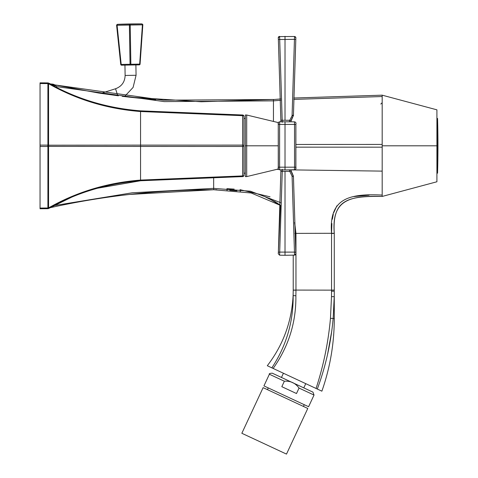 <?xml version="1.0" encoding="UTF-8"?>
<svg xmlns="http://www.w3.org/2000/svg" width="478" height="478" viewBox="0 0 478 478"><rect width="100%" height="100%" fill="white"/><g stroke="black" fill="none" stroke-linecap="round" stroke-linejoin="round"><path stroke-width="0.72" d="M122.165 96.287L129.251 97.124L201.274 101.766L273.458 99.49L163.356 100.189L54.689 84.893L98.874 93.067L118.389 95.815M127.829 96.962L124.519 96.574A752.683 752.683 0 0 0 149.829 99.161L149.829 99.161A752.683 752.683 0 0 1 122.553 96.335L149.829 99.161L127.674 96.944M154.962 99.579L155.744 99.639A4.105 4.105 0 0 0 155.75 99.639L155.631 99.633M43.982 82.885L40.044 82.849L47.902 82.921L50.692 84.014L48.565 83.094C76.576 98.97 107.245 108.219 140.562 110.848L242.603 115.001A1.368 1.368 0 0 1 243.953 116.369L243.953 175.235A1.368 1.368 0 0 1 242.603 176.603L140.562 180.756L242.603 176.603L242.603 146.489A1.368 0.687 -0 0 0 243.953 145.802L243.953 145.802A1.368 0.687 -0 0 0 242.603 145.115L242.603 115.682A1.368 0.687 -0 0 1 243.953 116.369M100.894 93.377L115.557 88.753C121.669 86.428 124.86 82.001 125.122 75.458L136.069 75.273L133.093 87.438L124.519 96.574A752.683 752.683 0 0 0 149.829 99.161L154.794 99.567M226.901 188.655L234.19 189.115M240.022 189.682L270.052 196.822M294.747 223.142L295.96 233.389L334.277 233.282C332.085 199.924 347.351 195.902 382.179 196.44L382.179 196.44C348.038 195.299 331.493 200.903 334.277 233.389L334.277 233.282C332.085 199.918 347.351 195.902 382.179 196.44L436.916 181.771L436.916 145.802L437.43 145.802L437.43 118.43L436.916 118.43M369.07 195.167L353.702 196.583M336.865 205.821L333.716 212.734M333.291 214.299L332.353 219.229M331.881 223.537L331.541 233.389C328.84 199.015 348.044 193.345 382.179 195.066L382.179 196.44L382.179 195.066M45.177 82.897L40.044 82.849L40.044 208.755L45.075 208.713M315.677 388.279L313.096 387.078M267.304 365.724L271.868 367.857C286.304 345.875 293.402 321.796 293.151 295.619L293.104 295.613C291.735 321.7 283.137 345.068 267.304 365.724L273.147 368.448C288.628 346.532 296.211 322.297 295.882 295.757L295.96 290.212L293.223 290.146L293.211 292.106L293.223 290.923M293.104 295.613L293.223 290.343M271.868 367.857C286.304 345.875 293.402 321.796 293.151 295.619L293.223 290.074L293.151 295.619L295.882 295.757M293.223 255.138L293.223 290.074L293.677 290.116M47.011 208.414C101.635 196.01 157.19 189.778 213.66 189.73L251.177 192.987L280.419 205.391L276.732 202.684M129.64 194.438L213.66 189.73L213.66 188.362L250.46 191.218L280.49 202.594M294.562 222.443L295.96 233.389L295.96 290.212M213.66 177.135L213.66 188.362L132.269 192.783L52.138 205.934M214.473 189.736L216.845 189.748M240.135 191.194L240.506 191.242M265.714 197.145L275.979 202.206M213.66 189.73L216.134 189.742M226.865 190.059L227.229 190.083M229.781 190.232L236.897 190.83M268.54 198.298L280.419 205.391L278.357 252.247L280.909 169.845L278.357 252.247L280.419 205.391M331.541 291.227L334.277 291.162L334.277 296.635L334.277 290.074L334.277 318.533C334.247 343.449 330.113 367.666 321.879 391.171L317.308 389.044C325.679 366.417 330.961 342.911 333.148 318.533L334.236 296.635L331.499 296.653L331.541 290.146L334.277 290.074L334.277 233.282M293.223 290.074L331.541 290.146L331.541 233.491L334.277 233.389L331.541 233.389M273.147 368.448L316.054 388.459C323.498 365.73 328.302 342.362 330.465 318.348L334.277 318.533M316.054 388.459L317.308 389.044M323.176 371.233L323.265 370.928M327.561 354.371L331.863 330.423M43.982 82.849L45.075 82.891M382.179 182.471L382.179 147.17L295.882 147.152M293.713 99.394L382.179 96.538L382.179 144.434L295.882 144.47M56.44 86.608L164.259 101.611L273.458 100.858L280.723 100.296M273.434 99.555L280.7 98.934M293.743 98.026L382.179 95.17L436.916 109.832L436.916 145.802L382.179 145.802L382.179 196.44M382.179 95.17L382.179 145.802M436.916 173.173L437.43 173.173L437.43 145.802M269.377 374.238L263.94 385.901L308.591 406.718L314.022 395.061L312.965 392.151L272.287 373.181C269.825 373.342 268.857 373.694 269.377 374.238L284.362 381.229C290.528 380.775 295.422 383.051 299.037 388.07L314.022 395.061M310.473 390.992L306.512 389.14M284.362 381.229L281.817 386.684L296.491 393.531L299.037 388.07M265.864 388.913L307.778 408.457L286.495 454.1L241.844 433.277L263.127 387.634L265.864 388.913M47.25 145.204L48.553 145.204M47.25 146.399L48.553 146.399M40.044 208.755L40.044 208.067L40.044 208.755L47.902 208.683A1.368 1.368 0 0 0 48.565 208.51A1.368 1.368 0 0 1 47.902 208.683L47.902 208.683A1.368 1.368 0 0 0 48.565 208.51C76.576 192.634 107.245 183.385 140.562 180.756C125.762 181.831 111.296 184.353 97.165 188.32M40.044 146.489L40.044 145.115L40.044 146.489L47.902 146.489L47.902 208.683M48.565 83.094A1.368 1.368 0 0 0 47.902 82.921L48.565 83.094L48.565 83.692A1.368 0.687 180 0 0 47.902 83.602L47.902 146.489A1.368 0.687 180 0 0 48.565 146.399L242.603 146.489L242.603 145.115L140.562 145.121L140.562 111.529L242.603 115.682L242.603 115.001L140.562 110.848L140.562 111.529C107.245 108.894 76.576 99.615 48.565 83.692L48.565 145.204A1.368 0.687 180 0 0 47.902 145.115L40.044 145.115M243.953 175.235A1.368 0.687 -0 0 1 242.603 175.922L140.562 180.075C107.245 182.71 76.576 191.989 48.565 207.912C76.576 191.989 107.245 182.71 140.562 180.075L140.562 145.121L48.565 145.204L48.565 207.912A1.368 0.687 180 0 1 47.902 208.002L40.044 208.067M97.458 188.236L140.562 180.756L140.562 180.075M279.612 36.603L294.538 36.489L295.882 37.792L294.538 36.489L292.094 115.288L293.169 116.034L290.755 121.782M294.49 253.005L292.094 176.316L293.169 175.569L290.755 169.821M293.169 175.569L293.438 176.364L292.094 176.316L289.77 171.327M289.764 171.315L289.357 169.845L289.776 171.333L291.066 171.028L290.767 169.821L292.261 174.129L291.066 171.022M292.225 115.389L289.776 120.271L291.066 120.576L290.767 121.788M285.013 36.322L285.013 120.271L289.776 120.271L289.357 121.759M293.169 116.034L293.438 115.216L292.094 115.288L293.414 115.455A1.368 1.368 0 0 0 293.438 115.24L295.81 39.327L279.702 39.501L282.253 122.302M295.183 254.941L295.751 254.338M295.882 37.923L295.81 39.327M285.013 121.723L285.013 124.423L294.538 124.423L294.538 167.181L295.882 167.181L295.882 124.423C296.24 122.918 295.774 122.063 294.478 121.848L294.538 124.423L295.882 124.423L295.81 168.37M278.357 123.163L278.268 124.423L279.606 124.423L279.606 167.181L278.268 167.181C277.891 168.68 278.369 169.565 279.69 169.827L279.606 167.181L285.013 167.181L285.013 124.423L279.606 124.423L279.69 121.776L294.478 121.848C295.774 122.063 296.24 122.918 295.882 124.423M279.606 255.186L278.268 253.734L279.606 255.186L279.702 252.103L279.606 255.186L278.268 253.734L279.606 255.186L279.702 252.103L279.606 255.186L285.013 255.282L285.013 171.333L282.247 171.333L282.253 169.302M278.357 252.247L278.268 253.734L278.357 252.247L278.268 253.734L278.357 252.247L279.702 252.103L282.247 171.333L280.986 171.369M279.69 121.776L279.69 121.776C278.369 122.039 277.891 122.924 278.262 124.423L278.357 168.441M279.606 36.418A1.368 1.368 0 0 0 278.268 37.87A1.368 1.368 0 0 1 279.606 36.418A1.368 1.368 0 0 0 278.268 37.87L279.606 36.418A1.368 1.368 0 0 0 278.268 37.87L279.606 36.418L279.702 39.501L278.357 39.357L280.909 121.759M278.357 39.357L279.702 39.501L278.357 39.357L278.268 37.87M294.538 167.181L294.478 169.756L285.013 169.917L285.013 167.181L294.538 167.181M285.013 169.881L279.69 169.827M295.882 253.681A1.368 1.368 0 0 1 294.538 255.115L294.466 252.115L295.81 252.276L295.882 253.681A1.368 1.368 0 0 1 294.538 255.115L285.013 255.282M294.544 36.489L295.183 36.663L294.544 36.489L295.183 36.663L295.882 37.792M295.81 252.276L293.438 176.364M289.776 120.271L290.481 120.456M278.262 145.802L245.328 145.802L245.328 115.013L246.702 115.013L246.702 176.591L278.441 168.973M246.702 115.013L278.441 122.631M245.328 145.802L245.328 176.591L246.702 176.591M53.452 85.777L54.157 85.359L52.574 84.427L52.574 85.305M52.574 84.427L50.955 84.427M54.175 86.159A3.943 1.35 -0 0 0 54.665 84.869A3.943 1.35 -0 0 0 50.997 84.014A3.943 1.35 -0 0 0 50.25 84.038M56.302 87.265A5.473 1.87 -0 0 0 56.47 86.799A5.473 1.87 -0 0 0 56.093 86.118L54.665 84.869M139.212 64.871L121.615 65.181L139.271 64.871A0.819 0.819 0 0 0 140.072 64.106A0.819 0.819 -91 0 1 139.271 64.871A0.819 0.412 89 0 0 139.672 64.112L140.072 64.106L142.832 24.826L130.207 25.041L130.87 64.267A0.819 0.412 89 0 1 130.47 65.026A0.819 0.406 89 0 1 130.052 64.285L139.672 64.112L142.426 24.832L142.014 23.948L117.385 24.378M121.615 65.181A0.819 0.406 89 0 1 121.197 64.434L120.785 64.446L116.68 25.28L117.463 24.372L117.092 25.274L121.197 64.434L130.052 64.285L129.389 25.059L130.207 25.041L129.783 24.157L129.389 25.059L116.602 25.28L120.731 64.446A0.819 0.819 89 0 0 121.561 65.181L121.615 65.181A0.819 0.819 89 0 1 120.785 64.446L120.731 64.446A0.819 0.819 0 0 0 121.561 65.181M141.942 23.942L142.832 24.826L140.072 64.106M142.785 24.486L142.832 24.826A0.819 0.819 0 0 0 142.785 24.486L141.978 23.9A547.406 547.406 0 0 0 117.421 24.33L116.638 24.94A0.819 0.819 0 0 0 116.602 25.28L116.638 24.94M295.183 36.663L295.751 37.266L295.183 36.663M294.974 233.384L295.96 233.389M294.98 233.485L295.96 233.491M330.465 318.348L331.499 296.653M273.458 99.49L273.458 121.436M382.179 171.118L290.773 169.869M278.74 169.421L276.864 169.355M40.044 83.536L47.902 83.602L47.902 82.921M48.565 207.912A1.368 0.376 60.5 0 1 48.565 208.51L71.425 197.294M285.013 120.271L280.903 120.217M279.702 252.103L294.466 252.115M285.013 171.333L289.776 171.333M115.557 88.753L117.755 95.737M116.602 25.28L120.731 64.446M117.463 24.366A547.406 478.926 -91 0 1 129.699 23.978M380.811 104.061L382.179 102.692M437.561 173.173A957.96 957.96 0 0 0 437.561 118.43M281.464 377.459L283.43 373.246M303.787 387.873L305.753 383.655M303.44 406.431L304.247 404.699M267.471 389.66L268.278 387.927M243.953 173.173L245.328 173.173M243.953 118.43L245.328 118.43M292.1 117.785L293.444 115.67L292.1 117.785M292.1 173.819L292.428 174.392M293.438 115.27L293.193 116.034M292.261 117.474L291.066 120.581L292.261 117.474M293.193 175.569L293.438 176.334M294.478 169.756C295.774 169.541 296.24 168.686 295.882 167.181L295.762 168.806M278.262 124.423L278.262 167.181M294.538 255.115L295.882 253.812M56.47 87.349L56.47 86.799M125.122 75.458L124.943 65.122M136.069 75.273L135.889 64.93"/></g></svg>
